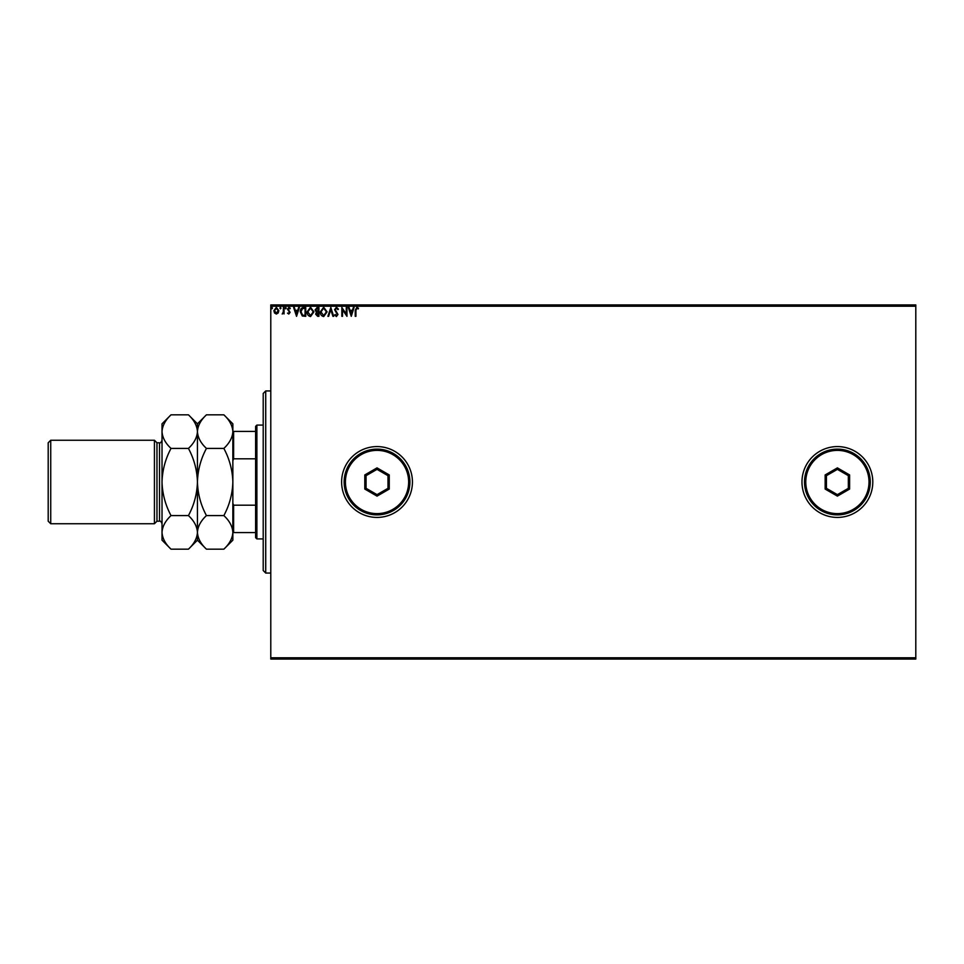 <?xml version="1.0" encoding="UTF-8"?>
<svg xmlns="http://www.w3.org/2000/svg" width="964" height="964" viewBox="0 0 964 964"><rect width="100%" height="100%" fill="white"/><g stroke="black" fill="none" stroke-linecap="round" stroke-linejoin="round"><path stroke-width="1.45" d="M801.976 482A35.415 35.415 0 0 0 837.391 517.415A35.415 35.415 0 0 0 872.794 482A35.415 35.415 0 0 0 837.391 446.585A35.415 35.415 0 0 0 801.976 482M341.618 482A35.415 35.415 0 0 0 377.032 517.415A35.415 35.415 0 0 0 412.435 482A35.415 35.415 0 0 0 377.032 446.585A35.415 35.415 0 0 0 341.618 482M915.8 659.063L270.788 659.063L270.788 657.797L915.8 657.797L915.8 659.063M278.186 312.975L276.355 314.047L274.523 312.987L273.86 310.685L276.355 307.359L278.849 310.685L278.186 312.975M284.067 307.468L284.067 313.939L283.392 312.987L282.211 314.047L283.283 311.866L283.392 307.468L284.067 307.468M288.79 314.047L287.477 313.131L288.742 313.252L289.248 311.794L287.477 309.227L288.911 307.359L290.309 308.227L289.923 308.829L288.983 308.155L288.152 309.191L290.092 312.36L288.79 314.047M303.696 307.468L305.745 307.468L305.745 316.325L302.298 315.999L300.298 311.782C300.202 309.227 301.334 307.793 303.696 307.468M318.915 307.468L318.915 316.325L317.662 316.325L315.626 314.131L316.457 312.24L315.059 309.986L317.144 307.468L318.915 307.468M330.833 307.468L333.677 316.325L332.929 316.325L330.773 309.601L328.628 316.325L327.881 316.325L330.833 307.468M346.269 307.468L346.956 307.468L346.956 316.325L342.521 309.721L342.521 316.325L341.846 316.325L341.846 307.468L346.269 314.059L346.269 307.468M355.921 310.432L355.921 316.325L355.234 316.325L355.234 310.348L356.861 307.239L358.524 308.263L358.186 308.938L356.861 308.155L355.921 310.432M270.788 306.203L270.788 304.937L915.8 304.937L915.8 306.203L270.788 306.203L270.788 657.797M915.8 306.203L915.8 657.797M351.257 316.325L348.317 307.468L349.052 307.468L349.968 310.312L352.45 310.312L353.354 307.468L354.101 307.468L351.257 316.325M336.448 307.239L338.436 309.179L337.882 309.625L336.496 308.155L335.255 309.649L337.978 314.481L336.4 316.553L334.689 315.047L335.219 314.505L336.412 315.638L337.304 314.517L334.58 309.637L336.448 307.239M327.085 311.854L323.723 316.553C321.386 315.999 320.229 314.457 320.277 311.902L323.675 307.239L327.085 311.854M313.927 311.854L310.565 316.553C308.215 315.999 307.07 314.457 307.106 311.902L310.504 307.239L313.927 311.854M296.55 316.325L293.61 307.468L294.345 307.468L295.261 310.312L297.743 310.312L298.647 307.468L299.394 307.468L296.55 316.325M286.224 308.094L285.657 308.829L285.091 308.094L285.657 307.359L286.224 308.094M281.006 308.094L280.44 308.829L279.873 308.094L280.44 307.359L281.006 308.094M272.499 308.094L271.92 308.829L271.354 308.094L271.92 307.359L272.499 308.094M350.257 311.215L351.209 314.192L352.161 311.215L350.257 311.215M320.964 311.902L323.699 315.638L326.41 311.854L323.699 308.155L320.964 311.902M317.53 315.409L318.241 315.409L318.241 312.577L316.3 314.107L317.53 315.409M317.891 311.673L318.241 308.372L317.457 308.372L315.734 309.986L317.891 311.673M307.793 311.902L310.529 315.638L313.24 311.854L310.529 308.155L307.793 311.902M305.07 315.409L305.07 308.372L302.515 308.601L300.985 311.782L302.66 315.168L305.07 315.409M295.55 311.215L296.502 314.192L297.454 311.215L295.55 311.215M274.535 310.685L276.355 313.252L278.174 310.685L276.355 308.155L274.535 310.685M265.727 573.062L263.208 570.531L263.208 393.469L265.727 390.938L265.727 573.062L270.788 573.062M256.882 538.912L255.617 537.647L255.617 426.353L256.882 425.088L256.882 538.912L263.208 538.912M255.617 458.816L233.613 458.816L232.854 460.708M232.854 503.292L233.613 505.184L233.613 532.586L232.854 532.381C232.505 538.286 229.504 543.877 223.853 549.179L206.441 549.179C200.813 543.949 197.813 538.346 197.439 532.381C197.777 526.489 200.777 520.885 206.441 515.583L223.853 515.583C229.48 520.813 232.481 526.416 232.854 532.381L232.854 482C232.493 493.881 229.492 505.076 223.853 515.583M255.617 505.184L233.613 505.184M232.854 431.414L233.613 431.414L233.613 458.816M255.617 431.414L233.613 431.414M255.617 532.586L233.613 532.586M156.963 442.789L159.494 442.789L159.494 521.211L156.963 521.211L156.963 442.789L154.433 440.259L154.433 523.741L50.731 523.741L50.731 440.259L154.433 440.259M50.731 523.741L48.2 521.211L48.2 442.789L50.731 440.259M223.853 414.821C229.48 420.051 232.481 425.654 232.854 431.619C232.505 437.511 229.504 443.115 223.853 448.417C229.492 458.948 232.493 470.155 232.854 482L232.854 423.823L223.853 414.821L206.441 414.821C200.777 420.123 197.777 425.714 197.439 431.619L197.439 423.823L206.441 414.821M206.441 448.417C200.813 443.187 197.813 437.584 197.439 431.619C197.09 437.511 194.089 443.115 188.438 448.417C194.077 458.948 197.078 470.155 197.439 482C197.801 470.119 200.801 458.924 206.441 448.417L223.853 448.417M206.441 515.583C200.789 505.052 197.789 493.845 197.439 482L197.439 431.619C197.066 425.654 194.065 420.051 188.438 414.821L171.026 414.821C165.374 420.123 162.374 425.714 162.024 431.619L162.024 423.823L171.026 414.821M206.441 549.179L197.439 540.177L197.439 482C197.078 493.881 194.077 505.076 188.438 515.583C194.065 520.813 197.066 526.416 197.439 532.381C197.09 538.286 194.089 543.877 188.438 549.179L171.026 549.179C165.398 543.949 162.398 538.346 162.024 532.381L162.024 431.619C162.398 437.584 165.398 443.187 171.026 448.417L188.438 448.417M223.853 549.179L232.854 540.177L232.854 532.381M171.026 549.179L162.024 540.177L162.024 532.381C162.374 526.489 165.374 520.885 171.026 515.583C165.386 505.052 162.386 493.845 162.024 482C162.386 470.119 165.386 458.924 171.026 448.417M171.026 515.583L188.438 515.583M869.01 482A31.619 31.619 0 0 0 837.391 450.381A31.619 31.619 0 0 0 805.771 482A31.619 31.619 0 0 0 837.391 513.619A31.619 31.619 0 0 0 869.01 482M804.506 482A32.884 32.884 0 0 1 837.391 449.116A32.884 32.884 0 0 1 870.275 482A32.884 32.884 0 0 1 837.391 514.884A32.884 32.884 0 0 1 804.506 482M825.16 489.061L825.16 474.939L837.391 467.877L849.609 474.939L849.609 489.061L837.391 496.123L825.16 489.061L826.425 488.326L837.391 494.653L848.344 488.326L848.344 475.674L837.391 469.348L826.425 475.674L826.425 488.326M837.391 496.123L837.391 494.653M848.344 488.326L849.609 489.061M848.344 475.674L849.609 474.939M837.391 469.348L837.391 467.877M825.16 474.939L826.425 475.674M408.652 482A31.619 31.619 0 0 0 377.032 450.381A31.619 31.619 0 0 0 345.413 482A31.619 31.619 0 0 0 377.032 513.619A31.619 31.619 0 0 0 408.652 482M344.148 482A32.884 32.884 0 0 1 377.032 449.116A32.884 32.884 0 0 1 409.905 482A32.884 32.884 0 0 1 377.032 514.884A32.884 32.884 0 0 1 344.148 482M364.802 489.061L364.802 474.939L377.032 467.877L389.251 474.939L389.251 489.061L377.032 496.123L364.802 489.061L366.067 488.326L377.032 494.653L387.986 488.326L387.986 475.674L377.032 469.348L366.067 475.674L366.067 488.326M377.032 496.123L377.032 494.653M387.986 488.326L389.251 489.061M387.986 475.674L389.251 474.939M377.032 469.348L377.032 467.877M364.802 474.939L366.067 475.674M265.727 390.938L270.788 390.938M256.882 425.088L263.208 425.088M159.494 521.211C160.313 520.717 161.157 521.56 162.024 523.741M197.439 423.823L188.438 414.821M197.439 540.177L188.438 549.179M159.494 442.789C160.313 443.283 161.157 442.44 162.024 440.259M156.963 521.211L154.433 523.741"/></g></svg>
